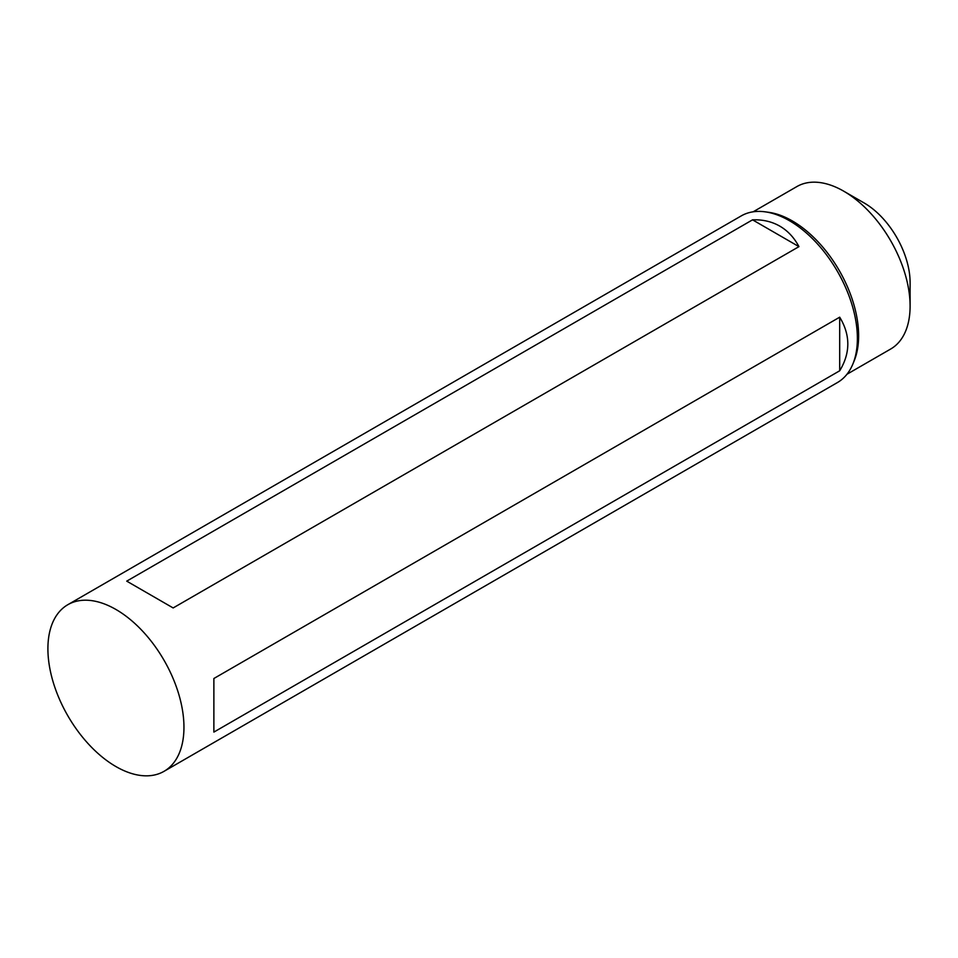 <?xml version="1.0" encoding="UTF-8"?>
<svg xmlns="http://www.w3.org/2000/svg" width="958" height="958" viewBox="0 0 958 958"><rect width="100%" height="100%" fill="white"/><g stroke="black" fill="none" stroke-linecap="round" stroke-linejoin="round"><path stroke-width="1.44" d="M753.144 211.814L796.876 186.571A93.8 54.151 60 0 1 843.782 191.205A93.8 54.151 60 0 1 843.782 191.217L864.188 202.988A64.94 37.494 60 0 1 910.1 282.526L910.1 306.081A93.8 54.151 60 0 1 890.677 349.023L846.944 374.267M115.918 609.468A96.195 55.54 -120 0 0 67.826 604.702A96.195 55.54 -120 0 0 67.826 715.782A96.195 55.54 -120 0 0 164.022 771.334A96.195 55.54 -120 0 0 178.775 694.239A96.195 55.54 -120 0 0 115.918 609.468M145.856 592.188L126.731 581.147L752.545 219.837C762.748 219.478 771.849 221.585 779.836 226.16C787.787 230.794 794.17 237.62 798.96 246.637L173.147 607.947L145.856 592.188M67.826 604.702L741.253 215.897A96.195 55.54 60 0 1 765.083 211.826A96.195 55.54 60 0 1 789.356 220.663A96.195 55.54 60 0 1 852.907 363.932A96.195 55.54 60 0 1 837.46 382.529L164.022 771.334M213.874 732.092L213.874 678.504L839.699 317.182C850.512 335.049 850.512 352.915 839.699 370.782L213.874 732.092M765.083 211.826L768.639 212.305A93.8 54.151 60 0 1 792.302 220.927A93.8 54.151 60 0 1 854.261 360.615L852.907 363.932M843.782 191.217A93.8 54.151 60 0 1 910.1 306.081M798.96 246.637L752.545 219.837M839.699 317.182L839.699 370.782"/></g></svg>
